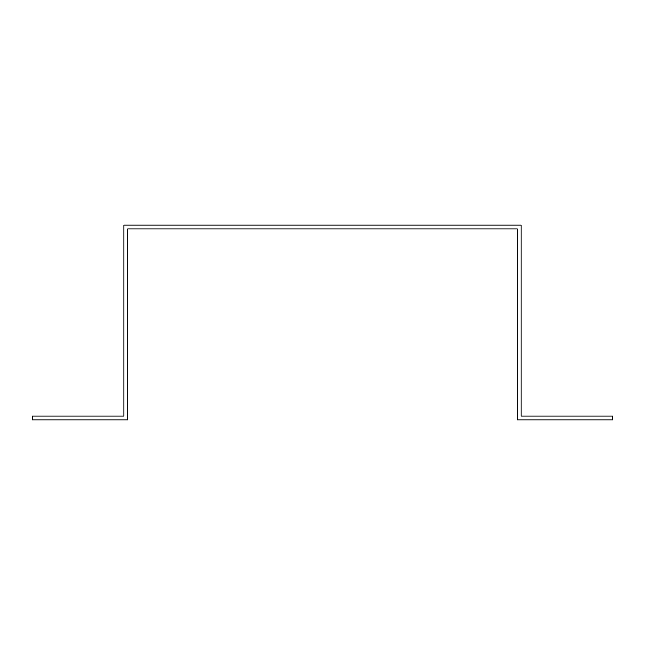 <?xml version="1.0" encoding="UTF-8"?>
<svg xmlns="http://www.w3.org/2000/svg" width="645" height="645" viewBox="0 0 645 645"><rect width="100%" height="100%" fill="white"/><g stroke="black" fill="none" stroke-linecap="round" stroke-linejoin="round"><path stroke-width="0.97" d="M123.905 412.252L123.905 416.065L32.25 416.065L32.25 419.887L127.726 419.887L127.726 228.935L517.274 228.935L517.274 419.887L612.75 419.887L612.75 416.065L521.096 416.065L521.096 225.113L123.905 225.113L123.905 412.252"/></g></svg>
